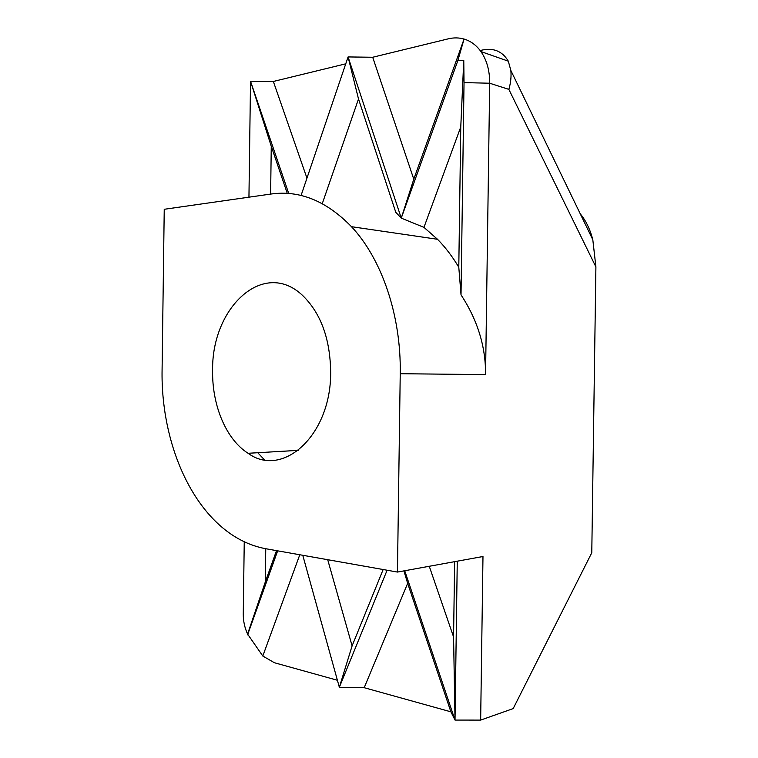 <?xml version="1.0" encoding="UTF-8"?>
<svg xmlns="http://www.w3.org/2000/svg" width="758" height="758" viewBox="0 0 758 758"><rect width="100%" height="100%" fill="white"/><g stroke="black" fill="none" stroke-linecap="round" stroke-linejoin="round"><path stroke-width="1.14" d="M212.619 370.539C211.956 405.208 226.055 439.394 248.084 453.284C282.412 478.535 330.971 435.878 330.678 372.538C330.251 338.94 320.89 313.244 302.584 295.44C263.5 258.345 211.435 307.786 212.619 370.539M364.2 687.705L450.887 711.819L407.662 583.357L364.2 687.705L339.347 687.269L302.774 555.282M299.789 554.761L262.799 656.03L274.377 662.729L337.405 680.258M397.457 572.063L266.086 548.783C257.407 547.219 249.05 544.329 240.997 540.122C191.376 514.331 160.696 441.857 162.089 369.686L164.24 209.284L270.938 194.039C299.533 190.002 326.385 200.889 351.485 226.689C381.653 258.772 401.276 315.451 400.233 373.713L397.457 572.063L482.979 556.514L480.657 720.1L513.185 708.588L591.78 552.762L595.902 266.92L508.855 89.378L489.687 83.228L485.556 374.604C485.793 346.804 477.616 320.217 461.025 294.834L458.789 267.242L460.769 126.946L423.959 227.372L401.257 218.124L395.79 212.325L358.506 98.976L322.273 203.637M480.657 720.1L455.018 720.072L450.887 711.819M580.287 213.879C585.906 220.606 590.084 229.229 592.813 239.755L595.902 266.92M345.743 63.824L273.344 81.466L306.952 178.139M460.769 126.946L463.773 60.28L457.804 60.735L401.257 218.124L348.083 56.935L372.699 57.257L413.783 179.182L464.067 39.056C458.978 37.597 453.729 37.521 448.31 38.829L372.699 57.257M287.282 193.394L271.269 146.285L250.528 81.229L273.344 81.466M423.959 227.372L437.508 239.282C445.382 247.298 452.479 256.621 458.789 267.242M257.758 452.725L264.371 459.755M457.804 60.735L464.067 39.056C470.756 41.055 476.375 45.224 480.942 51.572C486.825 60.119 489.744 70.674 489.687 83.228L464.029 82.603L461.025 294.834M481.718 51.847L480.97 50.341C493.145 47.384 502.26 51.004 508.315 61.18L510.845 70.466C511.413 76.586 510.75 82.887 508.855 89.378M271.269 146.285L270.615 194.086M463.773 60.28L464.029 82.603M401.257 218.124L413.783 179.182M248.946 197.184L250.528 81.229L288.732 193.498M358.506 98.976L348.083 56.935L301.078 195.479M429.265 566.283L453.568 636.928L454.629 561.669M327.712 559.707L352.1 645.873L383.15 569.533M265.755 548.726L265.3 581.964L276.509 550.63M265.3 581.964L247.591 634.086C244.701 627.776 243.252 621.153 243.261 614.207L244.247 541.743M247.591 634.086L262.799 656.03M277.655 550.839L247.582 634.853M453.568 636.928L455.018 720.072L457.264 561.185M455.018 720.072L404.725 570.746M352.1 645.873L339.347 687.269L387.101 570.234M407.662 583.357L403.91 570.888M400.233 373.713L485.556 374.604M298.349 450.356L248.084 453.284M351.485 226.689L437.508 239.282M508.315 61.18L480.942 51.572M592.813 239.755L510.845 70.466"/></g></svg>
